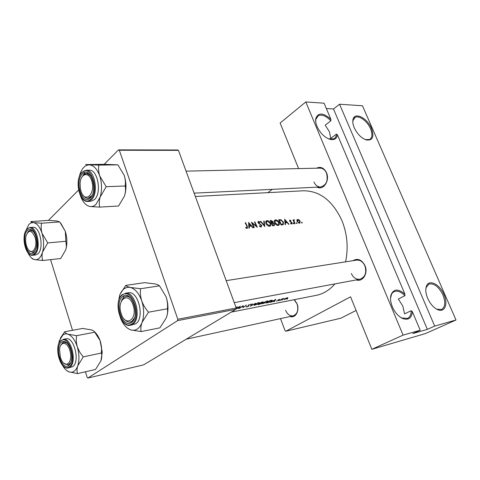 <?xml version="1.0" encoding="UTF-8"?>
<svg xmlns="http://www.w3.org/2000/svg" width="480" height="480" viewBox="0 0 480 480"><rect width="100%" height="100%" fill="white"/><g stroke="black" fill="none" stroke-linecap="round" stroke-linejoin="round"><path stroke-width="0.72" d="M328.536 138.828L333.864 138.822C335.43 137.946 336.3 136.374 336.462 134.1L337.476 134.856C336.678 138.888 334.104 140.358 329.748 139.272C324.33 137.25 320.094 132.972 317.034 126.444C315.81 123.456 315.396 120.822 315.78 118.536C318.216 112.35 323.25 112.596 330.876 119.268L330.84 120.81C326.13 115.908 321.942 114.198 318.276 115.668L315.84 119.376L315.732 121.722M354.246 127.74C352.938 124.62 352.506 121.926 352.956 119.658C354.294 111.552 367.224 117.81 371.46 128.34C374.406 136.872 372.678 140.742 366.282 139.962C361.278 138.108 357.27 134.034 354.246 127.74M365.286 139.614L369.612 139.542C372.348 137.7 372.642 134.082 370.5 128.7C367.404 121.212 359.034 115.014 355.08 117.408L352.974 120.486L352.8 122.184M400.116 317.034L401.844 317.994L407.424 318.402C409.932 317.214 411.192 314.646 411.21 310.692L412.368 311.7C411.618 318.258 408.33 320.508 402.51 318.444C398.238 316.302 394.854 312.414 392.346 306.768C390.54 302.28 390.084 298.332 390.972 294.924C393.642 288.774 398.298 288.516 404.934 294.15L404.874 295.728C401.052 291.792 397.5 290.4 394.224 291.564L392.718 292.578L391.56 294.138L390.522 298.29M427.68 298.374C425.808 293.838 425.328 289.944 426.246 286.686C428.364 278.676 439.59 283.806 443.952 294.504C448.356 304.02 444.804 312.996 437.598 309.618C433.53 307.668 430.224 303.924 427.68 298.374M435.744 308.616L436.902 309.198L441.528 309.486C445.29 307.128 445.758 302.262 442.938 294.888C438.732 286.656 434.058 283.056 428.928 284.088L426.162 287.496L425.808 289.206M411.21 310.692L404.568 313.866L402.834 306.084L398.316 299.004L404.874 295.728M336.462 134.1L330.744 138.378L329.436 131.796L325.188 125.16L330.84 120.81M316.524 168.192C320.688 166.314 324.006 167.832 326.496 172.734C330.102 180.594 323.346 190.746 317.07 187.164M313.92 181.974C315.414 185.298 317.622 186.972 320.55 186.996C326.364 185.286 328.338 180.654 326.478 173.094C325.002 169.854 322.848 168.192 320.01 168.114L186.06 171.138M352.878 260.694C357.732 257.988 361.764 259.632 364.98 265.632C368.418 273.204 362.748 282.342 356.286 279.924M351.318 273.48C353.292 277.704 356.154 279.63 359.904 279.246C365.184 277.224 366.846 272.766 364.902 265.872C362.94 261.738 360.144 259.824 356.508 260.124L226.188 280.65M294.39 299.658L297.012 303.714C299.91 310.584 295.5 318.6 290.094 316.518M285.6 310.29C287.394 314.37 289.932 316.224 293.196 315.84C297.45 314.034 298.728 310.05 297.036 303.888L294.126 299.706M236.052 308.73L238.974 307.872L238.494 308.532L238.926 308.442L240.366 306.186L236.082 308.574M246.048 306.732L246.588 306.996L248.796 306.108L248.832 305.01L250.812 304.242L248.424 305.1L248.412 306.18L246.048 306.732M258.6 302.628L254.544 304.524L253.968 305.394L259.044 303.648L259.614 302.658L258.6 302.628M267.036 301.008L263.028 302.886L262.428 303.756L267.426 302.022L268.014 301.038L267.036 301.008M282.618 299.7L281.886 300.084L282.618 299.7M287.73 298.704L286.998 299.094L287.73 298.704M282.534 298.656L279.948 300.468L283.872 298.422L282.534 298.656M280.008 299.322L278.202 299.844L278.124 300.504L276.426 301.092L278.502 300.426L278.574 299.766L279.972 299.238M236.136 307.794L237.378 306.762L236.064 307.608M275.91 299.358L270.402 302.322L274.422 301.002L273.876 301.65L274.272 301.572L275.91 299.358M279.45 300.312L278.712 300.702L279.45 300.312M287.238 297.72L284.406 298.992L283.932 299.61L287.394 298.41L287.916 297.828L287.238 297.72M266.496 303.084L271.614 301.242L272.286 300.258L270.006 300.492L266.496 303.084M261.642 302.1L258.132 304.71L261.63 303.546L263.226 301.914L261.642 302.1M251.982 303.954L250.308 306.234L255.684 303.246L251.094 305.718L252.396 303.876L251.982 303.954M239.61 308.31L242.766 306.204L243 307.65L246.498 305.01L243.366 307.218L243.102 305.658L239.61 308.31M195.342 196.47L303.246 190.788C319.758 190.722 332.664 200.682 341.964 220.656C347.316 234.162 348.516 247.896 345.552 261.852M334.962 283.896C329.55 290.106 323.31 293.922 316.236 295.35L231.234 312.108M245.196 222.726L246.888 226.344L247.008 227.808L245.772 227.424L245.706 227.88L247.386 228.342L247.32 226.362L245.61 222.69L245.196 222.726M253.884 227.622L254.286 227.58L252.378 223.284L257.328 227.292L254.856 221.868L254.46 221.904L256.434 226.152L251.412 222.174L253.884 227.622M260.418 221.376L264.792 226.578L264.174 221.046L263.754 221.082L264.27 225.414L260.838 221.34L260.418 221.376M270.21 220.506L272.664 225.822L274.242 225.594L274.524 224.046L273.084 222.762L273.048 221.598L271.044 220.434L270.21 220.506M281.136 225.006L283.2 224.688L283.41 222.096L280.95 219.744L278.688 219.756L281.136 225.006M290.994 220.572L289.776 220.164L289.698 221.166L291.75 222.918L291.63 223.548L290.73 223.236L290.64 223.62L291.936 224.004L292.104 222.864L290.052 221.112L290.106 220.596L290.706 220.77M292.998 219.906L294.744 223.704L295.104 223.668L294.006 221.064L294.426 219.84L293.898 219.78L293.634 220.422L292.998 219.906M297.684 219.414L296.874 220.128L297.102 221.496L299.862 223.212L300.12 221.214L299.088 219.924L297.684 219.414L296.94 219.912M301.704 222.198L301.56 222.66L302.154 223.044L302.22 222.6L301.542 222.306M296.538 222.684L296.388 223.158L296.988 223.542L297.06 223.092L296.37 222.798M293.328 222.99L293.178 223.464L293.784 223.848L293.856 223.398L293.16 223.104M284.658 219.222L285.09 224.628L285.492 224.586L285.384 222.822L287.25 222.648L288.6 224.292L289.002 224.25L284.61 219.258M275.514 219.9L274.992 220.038C274.188 220.554 274.086 221.496 274.668 222.858C275.562 224.544 276.714 225.408 278.124 225.438L278.676 225.288C279.516 224.736 279.66 223.782 279.096 222.42C278.172 220.752 276.978 219.906 275.514 219.9L274.422 220.656M266.97 220.656L266.424 220.806C265.608 221.328 265.494 222.276 266.076 223.65C266.976 225.36 268.146 226.23 269.586 226.26L270.156 226.104C271.014 225.54 271.164 224.574 270.606 223.206C269.67 221.514 268.458 220.662 266.97 220.656L265.83 221.454M259.272 225.996L261.12 227.076L261.75 225.468L258.462 222.672L258.582 221.994L259.98 222.546L260.178 222.186L258.558 221.4L258.078 222.732L261.354 225.492L260.886 226.506L259.524 225.684L259.272 225.996M248.64 222.42L248.898 228.102L249.348 228.06L249.282 226.206L251.334 226.014L252.756 227.73L253.194 227.688L248.58 222.462M434.688 326.088L339.558 104.232L362.478 105.774L456 319.998L434.688 326.088L427.368 329.37L333.492 108.978L339.558 104.232M280.488 318.618L285.108 330.786L285.834 331.218L350.568 296.814L371.844 349.308L403.092 335.124L305.796 101.952L324.06 103.182L330.876 119.268M285.834 331.218L340.908 318.192L356.088 310.434M48.432 220.392L78.594 190.038M104.16 164.31L118.512 149.868L177.612 149.988L178.44 150.354L119.322 150.258L118.512 149.868M85.41 371.79L87.168 377.448L87.87 378.048L143.628 364.86L235.944 309.27L177.57 320.646L177.81 319.26L119.322 150.258M177.81 319.26L236.202 307.98L178.44 150.354M87.87 378.048L177.57 320.646M72.522 330.306L50.568 259.644M236.202 307.98L235.944 309.27M267.846 192.648L272.328 189.342M403.092 335.124L420.216 330.228L412.368 311.7M337.476 134.856L404.934 294.15M371.844 349.308L425.46 333.564L456 319.998M298.602 168.6L280.128 123.018L305.796 101.952M420.216 330.228L412.848 333.546L427.368 329.37M333.492 108.978L326.334 108.546M301.74 222.918L302.22 222.6M298.782 220.128L299.088 219.924M297.906 219.87L299.766 221.25L299.55 222.774L297.462 221.466L297.906 219.87M298.746 223.2L299.28 222.846M296.574 223.416L297.06 223.092M293.718 219.966L294.048 219.744M293.634 220.374L294.426 219.84M293.67 221.292L294.006 221.064M293.37 223.728L293.856 223.398M289.59 220.368L289.968 220.11M289.614 220.968L290.016 220.692M291.396 222.492L291.702 222.282M291.804 223.068L292.104 222.864M291.036 223.896L291.498 223.59M284.994 223.086L285.384 222.822M285.138 220.218L286.812 222.132L285.336 222.264L285.138 220.218L284.754 220.476M285.852 222.78L286.812 222.132M284.952 222.528L285.336 222.264M280.314 220.188L280.95 219.744M281.61 224.472L281.64 224.958L282.828 224.16L281.274 224.418L279.33 220.248L280.98 220.248L283.038 222.126L282.828 224.154M280.974 224.628L281.274 224.418M281.664 224.958L282.894 224.124M278.796 222.63L279.096 222.42M275.808 220.422L278.718 222.456L278.346 224.754L277.878 224.886L275.046 222.822L275.364 220.542L275.808 220.422M277.224 225.336L277.878 224.886M272.736 221.814L273.048 221.598M272.478 223.182L273.084 222.762M274.206 224.262L274.524 224.046M270.864 221.004L272.67 221.64L272.52 222.528L271.68 222.684L270.864 221.004L270.564 221.214M271.434 223.008L271.938 222.66M271.374 222.894L271.68 222.684M271.932 223.23L273.018 223.194L274.14 224.082L273.936 225.042L272.814 225.222L271.932 223.23L271.626 223.44M272.61 225.69L273.36 225.174M272.508 225.438L272.814 225.222M270.294 223.422L270.606 223.206M267.258 221.19L270.216 223.242L269.826 225.564L269.34 225.702L266.466 223.614L266.802 221.31L267.258 221.19M268.68 226.158L269.34 225.702M266.16 223.824L266.466 223.614M263.79 221.31L264.174 221.046M260.328 226.896L260.886 226.506M257.952 221.826L258.558 221.4M259.836 222.426L260.178 222.186M258.162 222.888L258.462 222.672M258.762 223.56L259.086 223.332M259.566 224.064L259.926 223.812M261.42 225.696L261.75 225.468M256.134 226.356L256.434 226.152M254.55 222.09L254.856 221.868M252.066 223.506L252.378 223.284M248.85 226.512L249.282 226.206M249.114 223.47L250.872 225.468L249.258 225.618L249.114 223.47L248.694 223.77M249.918 226.146L250.872 225.468M248.826 225.924L249.258 225.618M275.208 299.916L274.59 300.786L273.132 301.068L275.16 299.784M278.262 299.802L278.502 300.426M245.292 222.918L245.61 222.69M246.072 228.12L246.534 227.79M246.3 228.246L246.864 227.844M286.926 297.96L287.388 297.972L287.04 298.482L284.4 299.394L286.866 297.81M267.24 302.772L270.03 300.714L271.764 300.558L271.242 301.308L268.98 302.388L267.186 302.634M266.7 301.296L267.516 301.332L267.054 302.094L262.938 303.51L263.406 302.808L266.628 301.104M262.764 301.89L262.95 302.388M261.432 303.012L261.63 303.546M261.666 302.322L262.566 302.46L260.556 303.204L261.6 302.136M260.196 303.474L261.444 303.33L261.258 303.618L258.882 304.392L260.136 303.306M258.264 302.922L259.116 302.958L258.666 303.72L254.478 305.148L254.934 304.446L258.192 302.724M250.98 305.418L251.094 305.718M246.438 306.588L246.588 306.996M248.424 305.1L248.796 306.108M242.868 305.862L243.366 307.218M242.886 307.344L243 307.65M238.806 308.112L238.926 308.442M239.664 306.756L239.124 307.65L237.534 307.956L239.616 306.618M26.448 245.682L27.156 247.572C31.128 257.256 38.496 247.764 34.974 237.162C31.626 229.806 28.638 229.446 26.01 236.07C25.356 239.172 25.5 242.376 26.448 245.682M35.232 250.806L32.712 252.468L29.274 250.662L32.712 252.468L35.232 250.806M27.48 232.656L30.51 230.268L33.312 231.468L30.51 230.268L28.446 231.324L27.48 232.656M104.448 164.31L117.912 164.844L98.886 165.114L85.554 164.562L104.448 164.31M79.218 177.066L79.788 174.768C81.852 168.288 85.044 164.994 89.37 164.874C93.744 165.312 97.2 169.002 99.726 175.938C101.976 183.18 102.114 190.236 100.14 197.112L95.988 204.372C94.218 206.022 92.31 206.748 90.264 206.538L99.714 207.108C98.982 204.072 99.126 200.742 100.14 197.112L106.164 186.702L99.726 175.938C98.556 172.104 98.274 168.492 98.886 165.114M90.222 197.934C82.308 206.238 74.238 181.5 82.302 173.976C90.102 165.03 98.646 190.524 90.222 197.934M83.496 174.87L82.182 176.688C83.37 174.576 84.834 173.472 86.574 173.388L83.496 174.87M83.226 195.354C84.642 197.37 86.22 198.354 87.954 198.318L90.81 196.962L91.902 195.612L87.954 198.318C86.22 198.354 84.642 197.37 83.226 195.354M94.41 199.614C102.09 193.212 97.77 169.188 89.16 170.208L86.112 170.262C94.71 169.242 99.036 193.344 91.374 199.77L87.84 201.438L90.87 201.282L94.41 199.614M117.912 164.844L124.194 175.314C125.37 179.04 125.7 182.598 125.184 185.994C125.802 189.09 125.58 192.408 124.512 195.942L118.596 206.004L99.714 207.108M125.184 185.994L106.164 186.702M124.194 175.314C126.438 182.364 126.546 189.24 124.512 195.942M84.93 172.44L83.394 174.792M90.264 206.538C85.956 205.782 82.62 202.026 80.262 195.27L80.238 195.192M90.81 175.812L86.574 173.388L90.81 175.812M69.816 350.352C67.278 341.424 60.12 341.022 59.538 349.518L60.342 357.132L61.434 359.904C65.922 369.654 73.476 361.356 69.816 350.352M60.774 345.252L63.888 342.18L67.206 343.26L63.888 342.18L62.568 342.774L60.774 345.252M70.776 362.676L68.076 365.004L64.098 363.384L68.076 365.004L69.222 364.5L70.776 362.676M125.766 285.396L144.606 282.654L154.62 283.848C157.14 284.418 158.778 285.09 159.522 285.852L140.58 288.726L130.32 287.454C127.842 286.848 126.324 286.158 125.766 285.396L120.156 294.054M118.128 303.756L119.586 295.494C121.938 289.35 125.514 286.668 130.32 287.454C135.186 288.816 138.99 293.286 141.744 300.87C144.186 308.706 144.276 315.906 142.02 322.476C140.874 325.458 139.314 327.624 137.334 328.968C135.348 330.27 133.218 330.6 130.95 329.952L141.132 331.566C140.544 328.938 140.844 325.902 142.02 322.476L148.494 312.192C145.512 308.784 143.262 305.01 141.744 300.87C140.466 296.682 140.076 292.638 140.58 288.726M131.388 322.458C122.508 329.19 113.766 302.37 122.79 296.442C131.544 289.002 140.832 316.734 131.388 322.458M124.014 297.294L121.428 301.014C122.478 298.338 124.008 296.808 126.024 296.424L124.014 297.294M124.392 319.218C126.234 321.402 128.172 322.338 130.2 322.026L131.952 321.282L134.478 317.958C133.434 320.292 132.012 321.648 130.2 322.026C128.172 322.338 126.234 321.402 124.392 319.218M135.624 323.802C145.11 318.36 138.366 290.274 128.262 292.806L125.226 293.274C135.318 290.736 142.068 318.924 132.594 324.372L130.446 325.284L135.624 323.802M159.522 285.852L166.098 296.85C167.382 300.906 167.826 304.89 167.418 308.802C167.88 311.514 167.502 314.538 166.278 317.886L159.93 327.828L141.132 331.566M167.418 308.802L148.494 312.192M166.098 296.85C168.372 303.894 168.57 310.53 166.686 316.752M123.9 295.806L123.288 296.784M130.95 329.952C126.51 328.434 122.994 324.354 120.396 317.724M131.352 298.836C129.63 296.976 127.854 296.178 126.024 296.424C127.854 296.178 129.63 296.976 131.352 298.836M133.08 305.094C128.538 290.682 116.274 299.922 121.188 313.602C125.424 327.87 138.084 319.284 133.08 305.094M58.542 344.382L59.376 340.602L62.886 335.01C64.416 333.87 66.102 333.594 67.944 334.176C65.958 333.468 64.86 332.658 64.662 331.752L60.366 338.166M61.446 342.036C64.35 340.338 67.104 342.036 69.708 347.124C71.238 350.598 71.91 354.252 71.724 358.08C71.442 361.776 70.416 364.284 68.652 365.598C61.584 371.028 54.228 346.704 61.446 342.036M68.316 367.932L72.606 366.672C80.364 362.292 74.13 336.396 65.97 338.832L63.078 339.384C71.22 336.948 77.46 362.928 69.72 367.314L68.316 367.932C59.802 370.392 53.562 345.438 61.164 340.272M94.764 332.214L100.044 340.542L100.596 342.072L101.592 347.574L101.376 353.028L83.244 356.892L79.716 352.11L77.274 346.776C76.218 342.984 76.002 339.282 76.626 335.664L94.764 332.214C94.404 331.308 93.21 330.516 91.182 329.838L82.662 328.446L64.662 331.752M76.626 335.664L67.944 334.176C71.874 335.706 74.982 339.906 77.274 346.776C79.32 353.85 79.47 360.216 77.736 365.886L83.244 356.892M101.376 353.028L101.412 353.19C102.03 355.398 101.886 357.918 100.968 360.738L95.55 369.462L77.55 373.59C76.782 371.4 76.848 368.832 77.736 365.886C75.75 371.16 72.81 373.146 68.916 371.838L77.55 373.59M66.492 370.374L68.916 371.838C66.468 370.824 64.272 368.574 62.334 365.082M94.512 331.8C96.762 333.822 98.616 336.744 100.068 340.56L102.234 352.092L100.968 360.738M80.994 191.154C84.912 204.39 96.204 193.548 91.602 180.552C88.752 171.204 80.58 173.43 80.094 183.378L80.406 188.862L80.994 191.154M25.638 231.072L28.908 224.37L31.086 222.864L33.486 222.594C31.692 222.3 30.774 221.97 30.738 221.61L48.708 220.368L56.694 220.968L59.724 221.928L41.61 223.218L33.486 222.594C37.05 223.356 39.894 226.908 42.018 233.256C41.046 229.752 40.908 226.404 41.61 223.218M27.342 230.556C30.138 228.234 32.742 229.608 35.154 234.672C36.744 238.794 37.164 243.012 36.408 247.338L34.032 252.444C27.684 259.176 20.838 236.556 27.342 230.556M32.694 255.27L35.574 254.976L37.944 253.794C44.376 248.508 39.996 225.978 32.826 227.298L29.94 227.514C37.092 226.188 41.478 248.784 35.064 254.088L32.694 255.27C25.2 256.584 20.79 235.026 27.012 229.038M59.724 221.928L65.328 231.366L65.868 241.272L47.748 242.928L42.018 233.256C43.92 239.85 44.106 246.108 42.582 252.036L47.748 242.928M65.868 241.272L66.402 246.426L65.796 249.708L60.702 258.546L42.72 260.496C41.85 257.97 41.808 255.15 42.582 252.036C40.818 257.622 38.172 260.148 34.644 259.608L42.72 260.496M31.914 258.24C31.986 258.744 32.898 259.2 34.644 259.608C31.998 258.942 29.706 256.584 27.774 252.534M60.78 223.23L65.328 231.366C66.828 236.28 67.242 241.23 66.564 246.21L65.796 249.708M290.55 222.048L290.922 221.796M278.88 220.128L279.534 219.678M281.064 224.844L281.754 224.376M270.402 220.884L271.044 220.434M246.99 226.596L247.32 226.362M248.226 305.286L248.382 305.7M90.654 199.236C100.002 191.034 90.51 162.744 81.876 172.698C72.972 181.038 81.876 208.398 90.654 199.236M131.856 323.868C142.344 317.544 132.018 286.77 122.328 295.05C112.356 301.632 122.016 331.284 131.856 323.868M61.056 340.782C53.082 345.96 61.206 372.858 69.042 366.876C77.388 361.92 68.772 334.104 61.056 340.782M26.982 229.386C19.8 236.034 27.354 261.06 34.398 253.632C41.91 247.128 33.912 221.316 26.982 229.386M329.058 139.002L329.748 139.272M352.974 120.486L352.956 119.658M401.844 317.994L402.51 318.444M426.162 287.496L426.246 286.686M394.224 291.564L393.684 291.84M428.928 284.088L428.52 284.292M355.08 117.408L354.18 118.086M318.276 115.668L317.142 116.562M436.902 309.198L437.598 309.618M390.93 295.74L390.972 294.924M365.58 139.704L366.282 139.962M315.84 119.376L315.78 118.536M299.55 222.768L298.848 223.242M297.51 220.026L296.838 220.476M294.114 220.23L293.394 220.716M290.106 220.596L289.602 220.938M291.63 223.554L291.078 223.92M278.346 224.76L277.422 225.39M275.13 220.704L274.296 221.28M272.52 222.528L271.524 223.218M273.936 225.042L272.832 225.804M269.826 225.57L268.89 226.212M266.55 221.484L265.71 222.078M261.12 226.44L260.412 226.938M258.492 222.06L257.964 222.432M247.008 227.808L246.348 228.27M271.764 300.558L271.632 300.204M267.516 301.332L267.378 300.954M259.116 302.952L258.972 302.568M248.454 305.742L248.268 305.244M86.112 170.262L82.02 172.194M81.894 172.326C74.454 179.454 78.936 202.512 87.84 201.438M88.536 173.34L86.574 173.388L88.536 173.34M293.196 315.84L186.24 339.198M69.642 364.662L69.072 364.788L69.642 364.662M132.366 321.618L131.736 321.738L132.366 321.618M122.418 294.504C113.148 300.786 120.012 327.924 130.446 325.284M128.196 296.082L126.024 296.424L128.196 296.082M234.246 302.646L359.904 279.246M102.234 352.092L101.412 353.19M320.55 186.996L194.124 193.152M29.94 227.514L27.132 228.912"/></g></svg>
